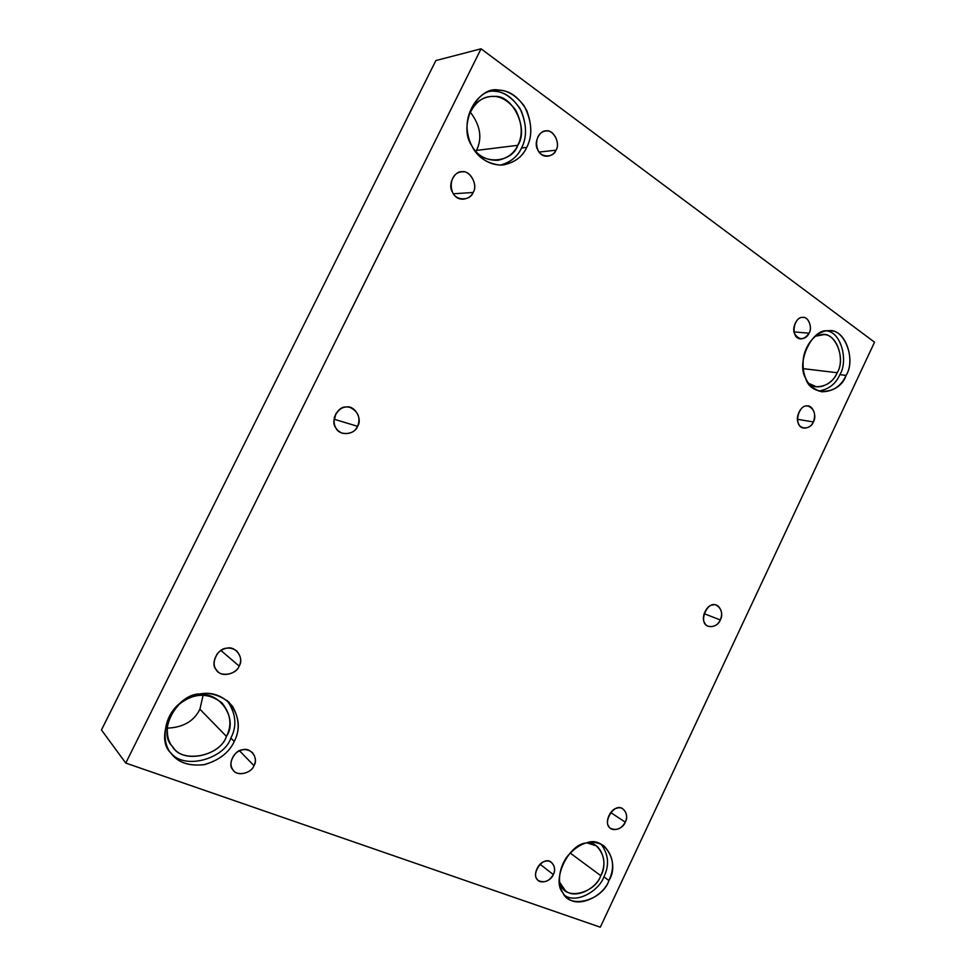 <?xml version="1.0" encoding="UTF-8"?>
<svg xmlns="http://www.w3.org/2000/svg" width="976" height="976" viewBox="0 0 976 976"><rect width="100%" height="100%" fill="white"/><g stroke="black" fill="none" stroke-linecap="round" stroke-linejoin="round"><path stroke-width="1.46" d="M473.116 192.479C478.606 184.732 469.322 169.202 461.331 171.886C446.862 173.435 448.179 200.678 463.746 199.128C468.321 198.372 471.445 196.152 473.116 192.479L453.486 193.785L473.116 192.479C470.444 201.056 455.511 200.934 452.547 192.199C447.276 184.976 454.657 170.092 462.636 171.825C470.591 170.471 478.13 185.477 473.116 192.479M334.524 419.363L357.594 426.317C360.815 417.85 358.29 411.543 350.006 407.395C343.393 405.735 338.208 408.968 334.439 417.081C333.072 425.158 335.768 430.55 342.527 433.271C349.664 434.381 354.691 432.063 357.594 426.317L334.524 419.363L335.951 413.519L333.938 420.424M239.144 666.071C241.792 660.801 240.926 655.713 236.509 650.809C230.287 646.612 224.163 647.271 218.136 652.761C212.939 660.484 212.805 666.718 217.746 671.476C223.016 677.661 236.802 673.355 239.144 666.071L220.905 650.455L239.144 666.071C236.436 674.806 219.746 677.478 216.147 669.646C210.011 663.704 217.77 648.04 226.761 648.223C235.594 645.441 244.525 658.434 239.144 666.071M219.258 651.7L216.635 654.591M813.374 421.961C816.046 414.068 814.277 408.761 808.055 406.04C798.319 403.369 792.597 427.342 803.992 428.061C808.36 428.122 811.483 426.085 813.374 421.961L797.477 419.277L813.374 421.961C811.093 429.123 800.222 430.123 798.417 423.255C794.867 417.789 800.808 405.174 806.542 405.992C812.374 404.296 817.302 415.91 813.374 421.961M625.274 822.146C627.605 817.022 626.873 812.654 623.078 809.043C614.38 801.467 601.204 823.915 610.891 828.526C616.856 830.783 621.651 828.648 625.274 822.146L610.671 812.532L625.274 822.146C622.956 829.417 610.939 832.394 608.719 826.184C604.608 821.621 610.805 808.47 617.198 808.165C623.615 805.456 629.435 815.631 625.274 822.146M794.122 331.901L809.08 333.194C812.544 327.899 808.738 316.81 803.211 317.444C793.537 315.992 789.767 338.818 800.869 338.867C804.736 338.672 807.469 336.781 809.08 333.194L794.122 331.901M846.07 375.406C855.72 360.498 845.692 329.4 830.088 330.913C820.511 328.949 804.932 341.685 803.187 360.034C802.065 377.285 808.238 387.875 821.707 391.791C833.126 391.608 841.239 386.142 846.07 375.406L839.86 374.65C835.761 383.958 828.685 389.436 818.62 391.083C828.685 389.436 835.761 383.958 839.86 374.65L846.07 375.406C839.933 394.841 810.605 397.183 805.59 378.115C795.855 362.755 812.276 328.034 827.868 330.876C843.74 326.801 856.66 359.156 846.07 375.406M827.026 330.937C841.702 332.84 848.229 361.425 839.86 374.65C848.229 361.425 841.702 332.84 827.026 330.937M837.176 372.734C833.236 383.678 817.546 391.827 808.433 383.251L816.351 386.752C826.111 386.569 833.053 381.897 837.176 372.734C845.423 360.01 836.847 333.45 823.488 334.67L814.923 336.354L821.499 334.634C835.102 331.12 846.265 358.802 837.176 372.734L803.175 368.647L837.176 372.734M608.926 880.547C615.161 867.176 613.404 855.562 603.68 845.68C591.468 838.677 579.207 842.41 566.91 856.855C555.564 873.178 558.54 891.674 567.288 897.749C578.219 908.876 603.778 895.992 608.926 880.547L603.924 876.851C599.105 890.588 577.17 903.849 565.055 895.651C577.17 903.849 599.105 890.588 603.924 876.851L608.926 880.547C602.717 900.311 569.386 909.559 562.908 892.784C551.172 880.645 568.508 843.984 586.417 842.935C604.339 835.31 620.346 862.711 608.926 880.547M601.009 844.106C608.585 854.268 609.561 865.175 603.924 876.851C609.561 865.175 608.585 854.268 601.009 844.106M600.789 875.679C595.458 892.625 566.873 900.433 561.346 886.062L559.431 881.95L565.165 890.393C574.559 899.86 596.385 888.868 600.789 875.679C606.108 864.285 604.62 854.354 596.324 845.875L586.808 842.837C601.216 841.458 608.512 863.272 600.789 875.679L570.106 852.987L600.789 875.679M540.057 864.224L553.294 874.557C555.429 870.067 554.868 866.066 551.635 862.552C543.486 854.451 529.553 875.167 538.398 880.511C544.364 883.268 549.329 881.279 553.294 874.557L540.057 864.224M239.498 750.788L253.967 765.635C256.212 761.256 255.712 756.912 252.455 752.618C247.001 748.409 241.426 748.616 235.716 753.252C230.251 759.987 229.519 765.745 233.545 770.54C237.68 776.798 251.662 772.98 253.967 765.635L239.498 750.788M234.24 741.479C241.06 728.242 239.279 715.115 228.909 702.134C212.927 690.154 196.554 690.557 179.804 703.342C162.236 717.36 161.552 744.09 171.739 754.106C178.767 762.976 189.795 766.453 204.801 764.55C219.417 760.048 229.226 752.362 234.24 741.479L230.861 738.039C224.334 758.986 183.732 770.552 170.458 752.435C183.732 770.552 224.334 758.986 230.861 738.039L234.24 741.479C229.055 752.703 218.917 760.45 203.813 764.745C188.441 766.209 177.461 762.293 170.861 752.996C153.513 737.307 175.18 693.753 200.141 693.899C212.402 691.655 223.223 695.827 232.593 706.417C239.437 718.787 239.986 730.475 234.24 741.479M227.03 700.475C235.985 713.249 237.266 725.766 230.861 738.039M226.432 736.392C220.247 756.583 181.011 764.037 172.215 746.128C157.441 732.695 175.875 695.595 197.201 695.693C218.148 688.934 238.949 718.556 226.432 736.392C232.227 725.156 230.751 713.993 222.003 702.891C208.266 692.484 194.2 692.777 179.804 703.781C164.737 715.859 164.31 738.771 173.118 747.274C183.085 764.245 220.503 755.644 226.432 736.392L199.897 709.223C194.053 721.215 183.11 727.523 167.067 728.145C183.11 727.523 194.053 721.215 199.897 709.223L226.432 736.392M203.118 695.266L199.897 709.223L203.118 695.266M526.747 147.376C532.884 135.371 532.042 121.573 524.234 105.945C514.193 93.11 503.506 88.047 492.16 90.756C476.703 92.671 463.283 115.961 467.992 134.664C470.822 150.682 484.621 166.152 503.226 164.944C514.694 162.602 522.538 156.746 526.747 147.376L521.526 147.998C517.707 156.489 510.668 162.187 500.42 165.103C510.668 162.187 517.707 156.489 521.526 147.998L526.747 147.376C521.855 157.978 512.815 163.895 499.651 165.09C486.353 163.273 477.044 156.794 471.713 145.656C457.39 125.477 477.691 84.668 499.175 90.219C509.826 90.524 518.988 97.234 526.662 110.337C532.091 124.769 532.127 137.116 526.747 147.376M489.915 91.341C500.834 89.877 510.863 95.611 520.013 108.543C526.82 123.635 527.333 136.786 521.526 147.998C526.869 137.799 526.833 125.538 521.416 111.215C513.766 98.198 504.641 91.537 494.051 91.244M517.768 145.314C512.18 163.163 481.327 165.688 472.299 146.766C477.984 156.014 486.487 160.528 497.797 160.308C507.532 158.258 514.181 153.269 517.768 145.314C523.002 135.091 522.282 123.318 515.633 109.995C507.069 99.027 497.955 94.672 488.293 96.917C478.862 98.832 472.103 105.725 468.004 117.596C473.921 102.773 482.608 95.733 494.088 96.49C512.4 93.916 529.248 129.369 517.768 145.314L476.495 150.414L475.922 151.512L476.495 150.414L517.768 145.314M470.115 111.923C480.363 125.221 482.498 138.043 476.495 150.414C482.498 138.043 480.363 125.221 470.115 111.923M539.24 152.061L555.978 150.194C561.054 142.862 552.44 128.259 545.291 131.089C532.396 133.187 534.336 157.99 548.134 156.136C551.928 155.343 554.551 153.354 555.978 150.194L539.24 152.061M481.058 48.8L435.857 60.561L101.455 729.95L125.758 763.061L481.058 48.8L874.545 342.186L600.301 927.2L125.758 763.061L101.455 729.95L435.857 60.561L481.058 48.8L125.758 763.061L600.301 927.2L874.545 342.186L481.058 48.8M720.3 619.955C718.007 627.178 706.575 629.142 704.562 622.59C700.744 617.576 706.807 604.693 712.87 604.961C718.995 602.765 724.351 613.672 720.3 619.955C722.899 613.538 721.63 608.658 716.518 605.291C707.136 600.02 697.535 623.737 708.466 626.311C713.773 627.3 717.726 625.177 720.3 619.955L704.074 613.66L720.3 619.955M357.594 426.317C354.91 434.967 339.111 436.199 335.842 427.915C330.144 421.315 337.708 406.04 346.187 407.016C354.569 404.967 362.791 418.997 357.594 426.317M555.978 150.194C553.514 158.063 540.277 157.722 537.739 149.633C533.14 142.899 539.838 129.296 546.902 131.004C553.953 129.869 560.505 143.814 555.978 150.194M253.967 765.635C251.466 773.687 236.143 776.689 232.849 769.686C227.237 764.476 234.386 749.946 242.634 749.8C250.747 746.957 258.921 758.486 253.967 765.635M553.294 874.557C551.074 881.56 539.155 884.683 536.873 878.79C532.737 874.533 538.764 861.82 545.108 861.393C551.464 858.648 557.369 868.237 553.294 874.557M809.08 333.194C804.078 340.221 799.307 340.441 794.745 333.877C791.341 328.436 797.026 316.431 802.528 317.432C808.116 316.017 812.837 327.472 809.08 333.194"/></g></svg>
